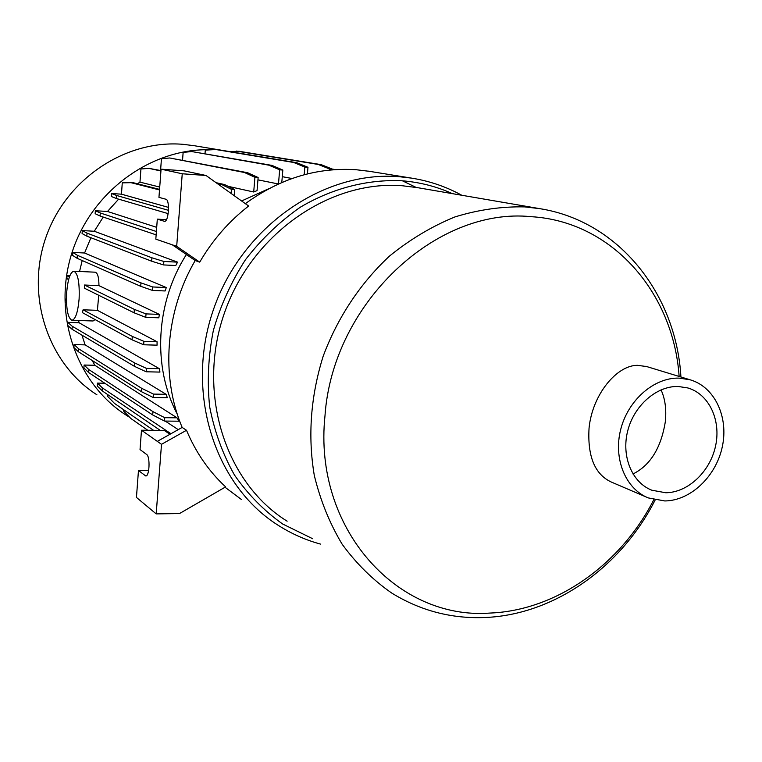 <?xml version="1.0" encoding="UTF-8"?>
<svg xmlns="http://www.w3.org/2000/svg" width="762" height="762" viewBox="0 0 762 762"><rect width="100%" height="100%" fill="white"/><g stroke="black" fill="none" stroke-linecap="round" stroke-linejoin="round"><path stroke-width="1.14" d="M245.354 203.664C280.054 178.394 317.087 167.097 356.473 169.764L369.703 171.364M402.412 180.804L416.138 187.414M83.096 309.801L132.293 336.413L132.045 339.804L82.401 312.62L83.096 309.801L97.403 310.325L98.727 295.275M66.665 292.532C66.037 308.677 67.78 317.925 71.895 320.269C75.457 319.516 77.857 312.439 79.105 299.037C79.715 282.721 77.972 273.444 73.876 271.215C70.266 272.072 67.866 279.178 66.665 292.532M72.095 320.278L93.069 320.983L95.079 319.564M194.31 145.733L183.156 144.332C125.625 139.379 65.732 179.07 45.71 237.935C25.375 296.704 48.416 364.074 96.907 394.773M417.576 187.662L402.403 185.757C329.536 179.813 251.108 234.296 224.047 314.106C196.558 393.773 225.619 483.07 287.122 521.179M679.133 376.447C673.465 292.57 612.029 221.371 531.181 216.684C436.388 206.826 332.527 303.4 324.974 415.928C313.134 528.485 397.069 620.268 490.071 613.058C556.355 610.514 620.859 564.366 653.806 499.691M646.643 366.551L637.375 365.322C616.725 365.303 592.35 394.516 589.055 428.111C587.397 456.333 594.789 474.297 611.229 482.003L646.519 497.148M664.816 500.958C690.677 500.71 716.213 476.298 722.357 446.513C728.748 416.766 714.556 386.734 690.01 379.762L679.123 378.114C654.196 377.352 628.117 399.993 620.725 429.387C613.124 458.734 625.612 488.994 648.319 497.919L664.816 500.958M678.151 386.467C656.53 385.867 633.994 405.565 627.678 431.016C621.173 456.428 632.069 482.603 651.824 490.214L665.769 492.757C688.086 492.595 710.213 471.573 715.604 445.827C721.204 420.11 709.022 394.125 687.896 387.963L678.151 386.467M661.045 389.858C665.188 398.917 666.598 409.642 665.274 422.034C660.968 448.104 650.205 465.42 632.974 473.983M160.563 170.498L161.449 158.734L169.745 157.982L247.612 172.726L244.44 172.498L254.918 177.289L253.708 191.995L228.171 186.347M247.612 172.726L258.137 177.527L254.918 177.289M169.745 157.982L244.44 172.498M182.547 160.125L183.137 152.4L191.71 151.552L271.977 165.402L268.843 165.163L279.664 169.812L278.473 183.966M271.977 165.402L282.835 170.05L279.664 169.812M191.71 151.552L268.843 165.163M205.016 153.619L205.292 150.124L216.941 149.476L296.789 162.716L293.694 162.477L304.848 167.059L304.19 174.736M296.789 162.716L307.981 167.297L304.848 167.059M214.141 149.247L293.694 162.477M230.057 151.648L239.097 151.286L321.259 164.678L318.202 164.44L329.679 169.021L329.584 170.088M321.259 164.678L332.775 169.259L329.679 169.021M236.325 151.066L318.202 164.44M332.756 169.431L334.299 169.688M332.346 169.088L335.461 169.612M123.663 409.737L123.568 411.051L130.864 418.5L147.771 430.263M107.518 394.478L107.394 396.145L114.51 403.422L153.533 430.301M104.794 383.238L97.46 383.105L102.337 387.877L170.955 433.721M167.85 432.073L167.792 432.806M102.337 387.877L102.118 390.801L160.21 430.349M152.952 411.632L152.695 414.957L164.478 421.062L179.032 421.195L177.003 417.814L94.859 365.284L84.115 365.036L88.811 369.56L152.952 411.632L164.744 417.69L164.478 421.062M88.811 369.56L88.602 372.513L152.695 414.957M81.925 335.118L85.125 344.881L74.095 344.576L78.667 348.815L141.799 388.382L141.541 391.725L153.219 397.497L167.354 397.707L166.078 394.297L153.476 394.097L153.219 397.497M141.799 388.382L153.476 394.097M78.667 348.815L78.457 351.787L141.541 391.725M72.257 326.269L72.057 329.251L67.57 325.288L67.77 322.345L72.257 326.269L134.817 363.036L134.569 366.408L146.171 371.789L159.953 372.085L159.325 368.665L146.428 368.37L146.171 371.789M134.817 363.036L146.428 368.37M72.057 329.251L134.569 366.408M132.045 339.804L143.656 344.776L157.077 345.157L157.048 341.728L143.904 341.347L143.656 344.776M132.293 336.413L143.904 341.347M159.372 314.382L98.946 285.636L84.458 285.017L134.36 309.401L134.112 312.801L145.771 317.354L158.829 317.811L159.372 314.382L146.028 313.896L145.771 317.354M134.36 309.401L146.028 313.896M84.458 285.017L84.696 288.331L134.112 312.801M90.916 237.725L84.582 253.003L72.761 252.403L77.353 255.28L140.97 282.892L140.713 286.302L152.495 290.436L165.135 290.96L166.287 287.55L152.752 286.969L152.495 290.436M140.97 282.892L152.752 286.969M77.353 255.28L77.143 258.299L140.713 286.302M87.03 233.124L86.82 236.144L82.086 233.553L82.296 230.572L87.03 233.124L151.905 257.794L151.657 261.204L163.601 264.928L175.765 265.528L177.565 262.147L163.868 261.461L163.601 264.928M151.905 257.794L163.868 261.461M86.82 236.144L151.657 261.204M156.705 227.352L107.499 211.474L95.355 210.731L100.279 212.969L100.07 215.998L156.143 234.858M100.279 212.969L156.391 231.505M159.553 189.386L132.969 182.642L122.272 182.851L121.453 194.177L111.481 193.519L116.643 195.491L116.424 198.511L168.173 213.636M116.643 195.491L168.497 210.341M130.064 182.442L159.506 189.938M216.075 182.69L224.495 184.537L221.285 184.318L231.438 189.328L231.105 193.462M224.495 184.537L234.686 189.557L231.438 189.328M160.963 170.583L148.971 168.373L160.925 171.012M217.027 183.375L221.285 184.318M121.453 194.177L168.526 207.407M111.481 193.519L111.271 196.491L116.424 198.511M95.355 210.731L95.145 213.703L100.07 215.998M72.761 252.403L72.552 255.375L77.143 258.299M69.361 277.139L67.066 275.492L66.856 278.454L68.599 279.721M66.456 299.923L65.389 299.066L66.446 299.104M65.389 299.066L65.189 302.019L66.551 303.124M74.095 344.576L73.885 347.501L78.457 351.787M84.115 365.036L83.906 367.941L88.602 372.513M97.46 383.105L97.25 385.991L102.118 390.801M209.312 149.723C149.924 148.619 90.459 192.519 71.571 253.984C52.416 315.363 76.848 383.905 126.454 415.328L129.778 417.395M159.725 187.061L139.97 182.128L140.932 168.983L148.971 168.373M253.708 191.995L257.051 190.624L258.137 177.527M257.947 179.851L278.435 183.985M282.835 170.05L281.788 182.499M282.273 176.67L291.989 178.518M307.981 167.297L307.41 173.907M332.775 169.259L332.727 169.802M178.232 429.635L165.221 421.072M164.744 417.69L177.003 417.814M85.125 344.881L166.078 394.297M67.77 322.345L79.038 322.726L159.325 368.665M97.403 310.325L157.048 341.728M98.946 285.636C98.917 277.263 97.622 272.777 95.069 272.186L94.888 272.177M67.066 275.492L69.923 275.615M84.582 253.003L166.287 287.55M82.296 230.572L94.278 231.248L177.565 262.147M234.686 189.557L234.191 195.672M92.126 360.436L94.859 365.284M78.657 320.497L79.038 322.726M82.201 260.528L79.553 271.472M103.251 217.065L94.278 231.248M118.634 199.158L107.499 211.474M139.97 182.128L137.465 183.775M269.062 188.585L241.592 200.968M186.423 254.508C155.619 302.504 152.295 366.922 177.251 414.08M138.465 470.516L145.685 475.936C149.476 476.888 150.381 456.628 146.637 454.466L140.037 449.57L141.484 430.225L161.506 444.313L156.181 513.893L136.446 497.424L138.465 470.516L148.647 470.478M169.964 434.273L164.192 430.378L141.484 430.225M157.324 441.369L182.156 427.434C160.591 376.457 165.335 311.458 195.196 260.537L172.317 244.821L155.819 239.144L157.315 219.142L164.468 221.323C168.659 222.304 170.145 199.787 165.916 199.234L158.953 197.368L161.068 169.174L182.242 173.774L206.026 175.489L248.65 206.026C228.971 221.256 212.655 239.963 199.711 262.147L176.689 246.326L182.242 173.774M166.421 219.694L157.315 219.142M206.026 175.489L184.109 170.859L161.068 169.174M161.506 444.313L186.509 430.273C195.834 452.466 208.874 471.345 225.638 486.899L179.489 513.559L156.181 513.893M172.317 244.821L176.689 246.326M182.156 427.434L186.509 430.273M195.196 260.537L199.711 262.147M241.535 499.586L225.038 487.242M368.103 171.107L411.47 178.108L399.336 176.708C323.707 170.345 242.068 226.495 213.56 309.258C184.614 391.887 214.265 484.851 277.787 525.047C291.151 533.619 305.372 539.963 320.459 544.087M452.361 193.634C436.416 186.433 419.519 182.137 401.669 180.746C367.294 179.26 332.156 188.29 300.161 207.302C279.597 221.685 261.366 239.144 245.488 259.69C231.334 281.645 220.628 305.219 213.36 330.413C208.274 356.035 207.035 381.486 209.655 406.765C214.455 431.416 222.733 454.19 234.505 475.088C248.041 494.49 264.081 510.788 282.616 523.98L312.677 538.734M484.689 617.515C451.333 618.839 420.3 610.657 391.601 592.979C372.799 579.853 356.321 563.613 342.167 544.249C329.632 523.332 320.326 500.348 314.268 475.298C307.705 436.045 310.658 396.392 323.136 356.34C337.509 317.602 360.512 282.969 389.706 255.908C410.108 239.363 431.835 226.381 454.885 216.951C478.279 209.721 501.606 206.378 524.847 206.902L539.696 208.645L415.747 187.347M146.533 475.65L145.037 475.659M164.754 221.313L164.249 221.275M192.957 145.504L216.799 149.457M411.47 178.108C429.387 180.956 446.151 186.671 461.762 195.253M645.69 366.255L690.01 379.762M650.291 489.566L651.824 490.214M485.499 617.487C555.003 614.496 621.468 566.566 655.149 500.005M680.923 376.99C676.265 294.361 619.077 221.123 539.696 208.645M95.069 272.186L73.876 271.215"/></g></svg>
